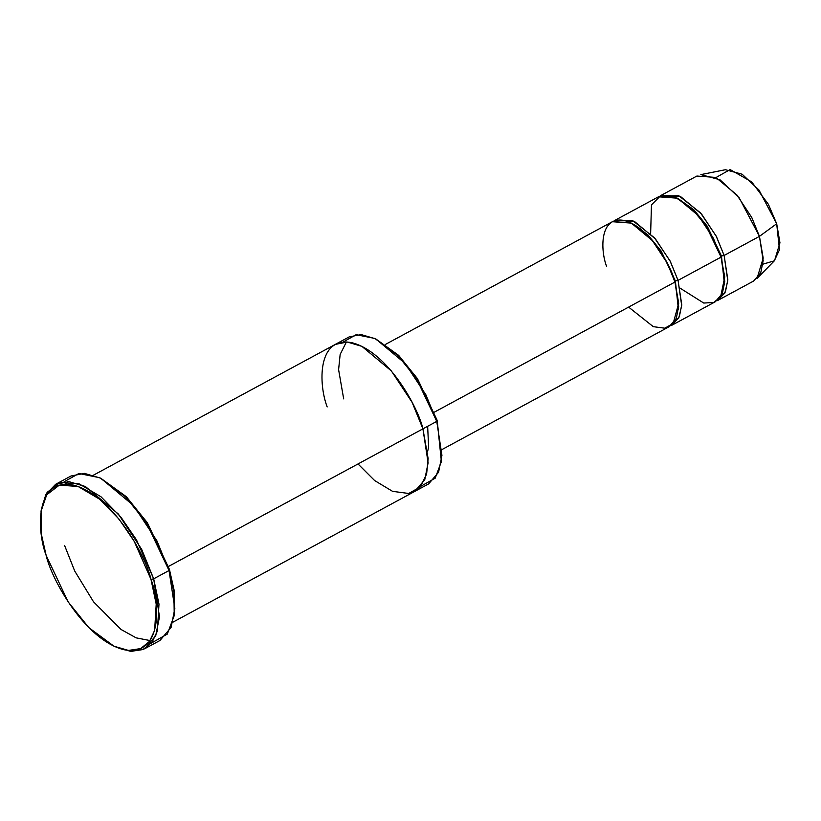 <?xml version="1.0" encoding="UTF-8"?>
<svg xmlns="http://www.w3.org/2000/svg" width="821" height="821" viewBox="0 0 821 821"><rect width="100%" height="100%" fill="white"/><g stroke="black" fill="none" stroke-linecap="round" stroke-linejoin="round"><path stroke-width="1.23" d="M113.986 646.219L130.672 651.402L143.09 649.534L152.08 642.207L157.386 631.031L158.987 604.102L153.681 578.826L159.479 616.848L155.713 635.782L144.578 648.806L159.941 640.503L171.076 627.47L174.832 608.546L169.044 570.513L153.681 578.826L151.002 579.39L156.206 604.133L154.635 630.487L149.443 641.427L140.637 648.6L128.487 650.427L113.986 646.219L88.894 627.696L68.153 601.906L46.14 555.386C51.395 578.969 84.573 639.662 123.725 649.668C162.199 657.436 160.475 603.948 151.002 579.39C145.748 555.807 112.569 495.114 73.418 485.108C34.954 477.34 36.678 530.828 46.14 555.386L41.389 534.307L41.05 511.319L46.705 494.796L59.307 485.149L78.046 486.453L99.362 499.035L118.953 519.036L134.172 541.244L151.002 579.39L153.681 578.826L136.481 539.849L120.933 517.158L100.921 496.715L79.134 483.856L59.984 482.532L47.105 492.384L41.337 509.277L45.884 494.458L55.633 484.308L69.026 481.67L85.363 486.504L118.347 514.028L141.623 549.249L153.681 578.826L169.044 570.513L169.434 569.425L147.421 522.895L126.68 497.116L99.721 477.709L125.356 496.633L146.549 522.977L169.044 570.513L156.975 540.947L133.71 505.726L100.726 478.191L84.389 473.368L70.996 476.006L55.633 484.308M64.171 481.732L78.888 473.501L99.721 477.709M375.741 338.899L398.38 355.185L417.201 378.327L437.141 420.28L417.53 378.82L399.037 355.832L374.797 338.437L397.713 355.349L416.647 378.892L436.751 421.378L437.141 420.28L441.534 460.56M343.004 342.08L356.16 334.691L374.797 338.437M716.035 177.521L730.105 169.557L751.677 181.882L768.405 204.326L776.687 223.753L759.456 236.356L751.759 217.483L736.909 194.998L715.85 177.428L696.875 176.033L661.552 195.131L680.527 196.527L701.586 214.096L716.435 236.581L724.132 255.454L759.456 236.356L776.687 223.753L758.963 190.02L742.153 174.226L725.415 169.721L700.867 174.606L719.986 179.758L739.198 197.799L759.456 236.356L763.191 258.122L757.024 278.473L774.562 260.596L779.95 242.8L776.687 223.753L779.468 249.738L774.316 260.832L762.894 264.177M650.632 233.687L651.464 204.881L660.382 195.942L675.283 197.194L692.093 208.893L706.173 225.97L721.064 257.117L721.454 256.029L724.132 255.454L727.827 279.735L725.436 291.814L718.324 300.127L716.733 300.855L724.851 293.066L727.786 280.741L724.132 255.454L716.138 236.017L700.57 212.926L678.782 195.716L660.063 196.055L661.552 195.131M718.324 300.127L753.647 281.028L760.759 272.705L763.161 260.626L759.456 236.356L724.132 255.454L721.454 256.029L724.512 284.805L721.454 256.029L707.261 226.206L693.848 209.796L677.756 198.343L693.848 209.796L707.261 226.206L721.454 256.029L721.064 257.117L724.738 277.005L720.653 296.699L713.767 302.477L703.741 303.052L680.086 288.15M606.586 266.373C600.418 250.364 599.289 215.482 624.381 220.541C649.914 227.068 671.557 266.651 674.975 282.034L675.375 280.946L661.182 251.123L647.769 234.714L631.677 223.261L647.769 234.714L661.182 251.123L675.375 280.946L674.975 282.034L678.7 303.267L673.169 323.474L664.825 328.195L653.29 326.666L628.609 307.105M678.433 309.722L675.375 280.946L678.433 309.722M670.654 325.773L678.772 317.984L681.707 305.658L678.054 280.372L675.375 280.946L678.054 280.372L721.064 257.117L713.357 238.244L698.507 215.759L677.448 198.189L658.483 196.794L615.473 220.049L634.448 221.444L655.497 239.014L670.357 261.499L678.054 280.372L681.748 304.642L679.347 316.732L672.245 325.044L670.654 325.773M327.179 406.929C318.538 384.515 316.968 335.676 352.086 342.757C387.83 351.901 418.135 407.319 422.928 428.849L428.11 462.828L424.744 479.741L414.79 491.389L424.744 479.751L428.11 462.828L422.928 428.849L167.946 566.726L436.751 421.378L425.976 394.952L405.184 363.477L375.7 338.878L361.107 334.558L349.141 336.918L93.409 475.195M172.892 622.185L428.624 483.908L438.568 472.27L441.934 455.357L436.751 421.378L422.928 428.849L412.152 402.423L391.36 370.948L361.876 346.349L347.273 342.029L335.317 344.389M442.232 449.415L669.166 326.707L676.278 318.394L678.68 306.305L674.975 282.034L434.391 412.132L674.975 282.034L667.278 263.161L652.428 240.676L631.37 223.107L612.394 221.711L385.46 344.42M672.245 325.044L715.255 301.789L722.357 293.477L724.758 281.387L721.064 257.117L678.054 280.372L670.059 260.924L654.491 237.844L632.704 220.633L613.985 220.972L615.473 220.049M343.681 398.883L338.601 369.655L340.151 354.436L346.39 341.988M422.928 428.849L428.131 458.58L426.612 474.097L420.393 486.874L408.714 493.472L392.561 491.338L374.633 480.552L358.018 463.947M144.578 648.806L131.216 651.443L114.919 646.65M100.655 478.161L126.024 496.469L147.103 522.413L169.434 569.425L174.257 591.017L174.38 614.498M65.526 484.236L67.589 481.599M441.4 461.607L437.141 420.28L441.4 461.607L435.171 478.212L420.937 486.217M64.572 545.421L74.711 571.026L93.502 601.772L121.067 629.491L136.132 637.845L150.058 640.575M174.237 615.534L174.185 590.504L169.434 569.425L169.044 570.513L173.898 592.054L174.237 615.534L167.289 634.099L151.403 643.079M427.659 451.273L428.613 447.117L427.649 426.294M41.05 511.319L41.337 509.277"/></g></svg>
